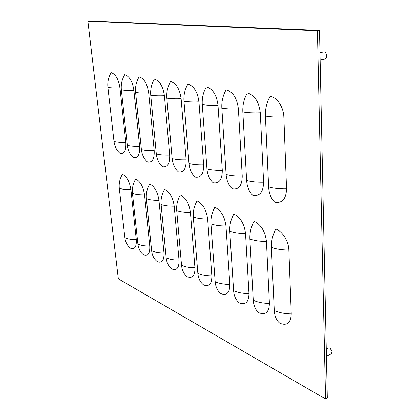 <?xml version="1.0" encoding="UTF-8"?>
<svg xmlns="http://www.w3.org/2000/svg" width="420" height="420" viewBox="0 0 420 420"><rect width="100%" height="100%" fill="white"/><g stroke="black" fill="none" stroke-linecap="round" stroke-linejoin="round"><path stroke-width="0.63" d="M320.129 60.065L324.576 59.173C327.642 58.763 327.007 51.98 323.888 51.949L319.967 52.631M326.419 356.444L331.359 353.74L332.084 351.687L330.288 348.485L329.684 348.091L328.146 347.996L326.261 349.01M332.042 351.225L330.661 348.763M317.415 30.744L325.558 399L327.301 397.961L319.499 30.398L89.628 21L87.89 21.215L317.415 30.744L319.499 30.398M325.558 399L118.335 278.843L87.89 21.215M270.092 96.343C276.911 97.125 283.621 107.021 283.846 116.986L286.55 188.848C286.12 199.117 282.156 203.553 274.664 202.162C271.036 198.592 269.026 193.52 268.637 186.942L265.403 116.046C265.162 108.974 266.721 102.407 270.092 96.343M247.306 92.946C254.641 95.114 258.967 101.729 260.284 112.791L263.603 182.222C263.324 192.16 259.702 196.502 252.73 195.248C249.102 191.762 247.07 186.837 246.629 180.469L242.834 111.941C242.534 105.115 244.025 98.784 247.306 92.946M226.123 89.786C232.958 91.844 237.048 98.212 238.392 108.89L242.235 176.048C242.088 185.687 238.765 189.934 232.265 188.795C228.648 185.388 226.595 180.605 226.112 174.436L221.839 108.124C221.498 101.525 222.92 95.414 226.123 89.786M206.367 86.84C212.756 88.793 216.636 94.936 217.996 105.263L222.29 170.289C222.254 179.634 219.203 183.792 213.129 182.758C209.528 179.434 207.464 174.778 206.945 168.798L202.267 104.564C201.884 98.18 203.249 92.274 206.367 86.84M187.908 84.089C193.893 85.948 197.573 91.875 198.949 101.871L203.627 164.897C203.69 173.975 200.881 178.043 195.195 177.103C191.615 173.854 189.546 169.323 188.995 163.522L183.971 101.241C183.55 95.056 184.863 89.339 187.908 84.089M170.615 81.511C176.237 83.286 179.739 89.014 181.125 98.695L186.123 159.841C186.281 168.661 183.687 172.646 178.353 171.796C174.799 168.614 172.73 164.204 172.148 158.566L166.834 98.123C166.383 92.127 167.643 86.588 170.615 81.511M154.387 79.091C159.673 80.787 163.013 86.326 164.404 95.718L169.68 155.096C169.911 163.669 167.522 167.575 162.503 166.798C158.981 163.69 156.912 159.39 156.314 153.909L150.749 95.198C150.271 89.376 151.484 84.011 154.387 79.091M139.125 76.813C144.107 78.435 147.299 83.806 148.691 92.92L154.203 150.623C154.502 158.97 152.292 162.792 147.567 162.089C144.071 159.043 142.013 154.859 141.393 149.525L135.618 92.447C135.119 86.793 136.29 81.585 139.125 76.813M124.745 74.671C129.455 76.225 132.5 81.433 133.891 90.284L139.608 146.407C139.97 154.539 137.917 158.282 133.465 157.642C130.001 154.665 127.953 150.575 127.318 145.383L121.359 89.854C120.845 84.357 121.973 79.296 124.745 74.671M111.174 72.65C115.626 74.141 118.55 79.191 119.936 87.796L125.822 142.422C126.236 150.35 124.336 154.019 120.125 153.436C116.697 150.518 114.66 146.533 114.009 141.472L107.909 87.407C107.373 82.063 108.465 77.144 111.174 72.65M275.825 229.026C282.314 231.142 288.661 241.232 288.85 250.042L291.249 313.913C290.824 322.896 287.038 326.025 279.899 323.3C276.502 320.602 274.627 316.328 274.27 310.475L271.394 247.359C271.183 241.059 272.659 234.948 275.825 229.026M254.105 221.272C261.103 224.716 265.214 231.452 266.438 241.469L269.399 303.44C269.105 312.175 265.624 315.289 258.956 312.774C255.559 310.107 253.659 305.933 253.26 300.242L249.869 238.991C249.606 232.885 251.018 226.978 254.105 221.272M233.83 214.032C240.382 217.287 244.277 223.766 245.522 233.473L248.966 293.643C248.792 302.148 245.584 305.24 239.347 302.915C235.956 300.284 234.04 296.2 233.599 290.671L229.766 231.173C229.462 225.251 230.816 219.539 233.83 214.032M214.856 207.254C220.999 210.331 224.7 216.578 225.965 225.992L229.824 284.466C229.756 292.756 226.795 295.822 220.946 293.664C217.565 291.07 215.639 287.081 215.166 281.694L210.95 223.86C210.609 218.106 211.911 212.572 214.856 207.254M197.059 200.897C202.834 203.816 206.357 209.848 207.638 218.983L211.853 275.851C211.874 283.931 209.139 286.97 203.642 284.97C200.282 282.408 198.345 278.502 197.841 273.262L193.305 216.998C192.927 211.412 194.182 206.041 197.059 200.897M180.332 194.927C185.771 197.699 189.137 203.522 190.423 212.399L194.948 267.745C195.053 275.625 192.523 278.633 187.346 276.78C184.002 274.25 182.065 270.433 181.54 265.325L176.72 210.551C176.316 205.118 177.518 199.904 180.332 194.927M164.588 189.304C169.722 191.94 172.93 197.573 174.227 206.204L179.02 260.111C179.198 267.797 176.846 270.779 171.969 269.047C168.651 266.553 166.714 262.82 166.162 257.838L161.107 204.477C160.676 199.19 161.837 194.129 164.588 189.304M149.735 183.997C154.586 186.512 157.663 191.972 158.959 200.366L163.978 252.898C164.22 260.405 162.041 263.356 157.437 261.744C154.14 259.287 152.208 255.628 151.641 250.772L146.375 198.755C145.924 193.599 147.047 188.68 149.735 183.997M135.707 178.988C140.301 181.388 143.246 186.679 144.543 194.854L149.762 246.083C150.061 253.418 148.034 256.331 143.677 254.825C140.411 252.404 138.484 248.824 137.902 244.078L132.458 193.342C131.99 188.323 133.072 183.535 135.707 178.988M122.435 174.248C126.788 176.542 129.612 181.671 130.909 189.641L136.295 239.626C136.647 246.797 134.762 249.674 130.636 248.273C127.397 245.884 125.48 242.372 124.882 237.741L119.291 188.223C118.808 183.325 119.852 178.668 122.435 174.248M286.55 188.848C279.442 188.958 273.473 188.317 268.637 186.942M283.846 116.986C276.518 117.233 270.365 116.918 265.403 116.046M263.603 182.222C256.793 182.338 251.134 181.75 246.629 180.469M260.284 112.791C253.265 113.038 247.448 112.754 242.834 111.941M242.235 176.048C235.694 176.169 230.323 175.634 226.112 174.436M238.392 108.89C231.662 109.137 226.144 108.88 221.839 108.124M222.29 170.289C216.001 170.415 210.882 169.916 206.945 168.798M217.996 105.263C211.533 105.499 206.288 105.268 202.267 104.564M203.627 164.897C197.568 165.028 192.691 164.572 188.995 163.522M198.949 101.871C192.733 102.107 187.735 101.897 183.971 101.241M186.123 159.841C180.285 159.978 175.623 159.553 172.148 158.566M181.125 98.695C175.13 98.931 170.368 98.737 166.834 98.123M169.68 155.096C164.041 155.232 159.584 154.838 156.314 153.909M164.404 95.718C158.624 95.949 154.072 95.776 150.749 95.198M154.203 150.623C148.754 150.764 144.48 150.397 141.393 149.525M148.691 92.92C143.105 93.151 138.747 92.993 135.618 92.447M139.608 146.407C134.332 146.548 130.237 146.207 127.318 145.383M133.891 90.284C128.494 90.51 124.315 90.368 121.359 89.854M125.822 142.422C120.713 142.569 116.776 142.249 114.009 141.472M119.936 87.796C114.713 88.022 110.702 87.89 107.909 87.407M291.249 313.913C284.54 313.803 278.88 312.653 274.27 310.475M288.85 250.042C281.935 250.037 276.119 249.139 271.394 247.359M269.399 303.44C262.946 303.345 257.57 302.279 253.26 300.242M266.438 241.469C259.802 241.479 254.279 240.65 249.869 238.991M248.966 293.643C242.76 293.57 237.636 292.577 233.599 290.671M245.522 233.473C239.143 233.494 233.893 232.727 229.766 231.173M229.824 284.466C223.844 284.408 218.957 283.484 215.166 281.694M225.965 225.992C219.828 226.028 214.82 225.314 210.95 223.86M211.853 275.851C206.084 275.809 201.411 274.948 197.841 273.262M207.638 218.983C201.721 219.025 196.943 218.363 193.305 216.998M194.948 267.745C189.373 267.719 184.905 266.91 181.54 265.325M190.423 212.399C184.711 212.452 180.143 211.838 176.72 210.551M179.02 260.111C173.628 260.09 169.344 259.334 166.162 257.838M174.227 206.204C168.709 206.267 164.335 205.69 161.107 204.477M163.978 252.898C158.76 252.893 154.649 252.184 151.641 250.772M158.959 200.366C153.62 200.434 149.425 199.894 146.375 198.755M149.762 246.083C144.706 246.083 140.753 245.417 137.902 244.078M144.543 194.854C139.372 194.927 135.345 194.423 132.458 193.342M136.295 239.626C131.392 239.642 127.586 239.012 124.882 237.741M130.909 189.641C125.9 189.719 122.026 189.247 119.291 188.223M330.808 348.873L330.288 348.485M332.026 351.046L332.084 351.687"/></g></svg>
